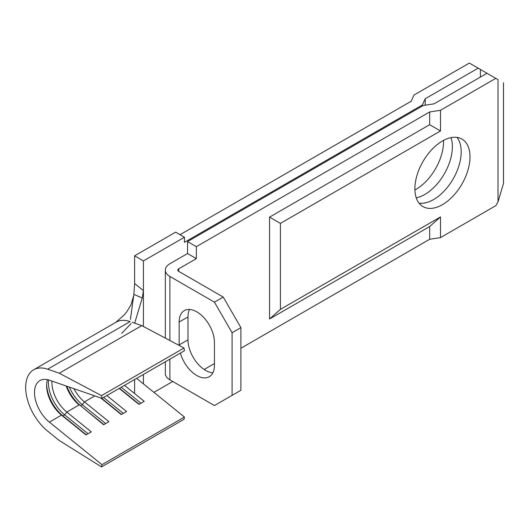 <?xml version="1.0" encoding="UTF-8"?>
<svg xmlns="http://www.w3.org/2000/svg" width="530" height="530" viewBox="0 0 530 530"><rect width="100%" height="100%" fill="white"/><g stroke="black" fill="none" stroke-linecap="round" stroke-linejoin="round"><path stroke-width="0.79" d="M66.197 385.999A26.195 15.125 60 0 0 79.149 404.94L66.8 412.068L91.293 431.877L85.999 434.938L61.507 415.129A26.195 15.125 60 0 1 46.627 385.562A26.195 15.125 60 0 1 47.475 379.652M49.376 422.125A26.195 15.125 60 0 1 35.291 399.216A26.195 15.125 60 0 1 39.922 380.573A26.195 15.125 60 0 1 49.376 380.189L101.979 398.375L184.447 350.754L184.016 348.011L141.762 325.612L59.287 373.226L47.647 369.198A38.67 22.326 -120 0 0 33.688 369.768A38.67 22.326 -120 0 0 26.851 397.288A38.67 22.326 -120 0 0 47.647 431.115L59.287 440.529L101.541 466.923L184.016 419.303L184.447 417.057L101.979 464.677L49.376 422.125L61.507 415.129L62.924 415.904L64.686 414.884A28.693 16.562 60 0 1 48.389 382.508A28.693 16.562 60 0 1 48.521 379.917M451.01 137.628A38.982 22.505 -60 0 1 424.808 194.47A38.982 22.505 -60 0 1 416.249 197.836M414.904 189.972A38.982 22.505 120 0 0 415.99 189.376A38.982 22.505 120 0 0 443.531 140.397M442.451 204.653A38.982 22.505 120 0 0 467.917 170.302A38.982 22.505 120 0 0 461.941 139.065A38.982 22.505 120 0 0 442.451 140.993A38.982 22.505 120 0 0 416.984 175.344A38.982 22.505 120 0 0 422.96 206.581A38.982 22.505 120 0 0 442.451 204.653M419.058 203.162A38.982 22.505 120 0 0 433.626 199.558A38.982 22.505 120 0 0 457.728 169.269A38.982 22.505 120 0 0 457.026 137.396M196.358 246.662L196.358 258.633L178.716 268.816A3.12 1.802 0 0 0 177.802 270.088A3.12 1.802 0 0 0 178.716 271.36L223.256 297.078L214.438 302.173L169.891 276.455A15.595 9.003 180 0 1 165.327 270.088A15.595 9.003 180 0 1 169.891 263.721L187.534 253.539L187.534 241.574L196.358 246.662L429.658 111.969L440.503 110.286L495.815 78.354L478.173 68.171L425.226 98.739L425.226 105.198M187.534 241.574L423.205 105.51L434.05 103.834L486.997 73.266M134.613 379.526L134.613 393.333M425.226 98.739L422.324 105L184.447 242.336L184.447 237.241L175.629 232.153L134.613 255.831L134.613 283.51L143.431 290.586L142.245 297.979L134.68 323.161M180.041 234.697L411.134 101.27L414.043 95.009L469.355 63.077L478.173 68.171M143.431 374.438L143.431 383.879M134.613 255.831L143.431 260.926L143.431 326.493M422.324 105L422.324 106.02M184.447 237.241L143.431 260.926M153.925 392.366L172.76 381.487M495.815 78.354L498.021 79.632C505.156 83.753 505.156 83.753 498.021 79.632L498.021 201.851L495.815 205.673L440.503 237.606L440.503 216.936L280.41 309.361L269.565 318.981L269.565 217.128L280.41 223.388L280.41 309.361M440.503 110.286L440.503 130.956L280.41 223.388M440.503 216.936L429.658 226.548L429.658 239.282L440.503 237.606M425.226 202.659L424.603 203.016M165.327 361.798L165.327 373.471A15.595 9.003 0 0 0 169.891 379.838L214.438 405.549L232.08 395.367L232.08 332.727L214.438 302.173M180.379 353.106A24.95 14.403 -120 0 0 209.27 376.744A24.95 14.403 -120 0 0 214.438 365.322L214.438 342.406A24.95 14.403 -120 0 0 203.547 317.298A24.95 14.403 -120 0 0 184.321 310.613A24.95 14.403 -120 0 0 179.153 322.035L179.153 344.95A24.95 14.403 -120 0 0 179.16 345.434M223.256 297.078L240.898 327.633L240.898 390.272L232.08 395.367M240.898 327.633L232.08 332.727M189.541 309.46A24.95 14.403 -120 0 0 187.978 316.94L187.978 339.856A24.95 14.403 -120 0 0 212.874 372.802M204.136 369.49L214.438 363.54M240.898 348.263L429.658 239.282M429.658 226.548L269.565 318.981M429.658 111.969L429.658 124.696L269.565 217.128M440.503 130.956L429.658 124.696M498.021 201.851L503.5 183.413L503.5 82.793M187.534 253.539L196.358 258.633M130.413 319.438L133.858 294.395L134.613 283.51M142.245 297.979L133.858 294.395M33.688 369.768L116.156 322.154A38.67 22.326 60 0 1 130.115 321.584L47.647 369.198M184.447 417.057L137.237 378.87M94.817 395.897L84.442 401.886A26.195 15.125 60 0 1 73.948 388.682M88.026 433.765L64.686 414.884L66.8 412.068A26.195 15.125 60 0 1 51.96 381.077M141.762 325.612L132.268 322.326M184.016 348.011L101.541 395.625L59.287 373.226M101.979 398.375L101.541 395.625M119.197 388.43L138.92 404.383L144.213 401.323L124.49 385.37M106.848 395.559L126.571 411.512L121.277 414.566L100.726 397.937M103.906 424.596L80.567 405.722L82.329 404.701L84.442 401.886L108.928 421.694L103.635 424.749L80.567 405.722A28.693 16.562 60 0 1 66.833 386.218M101.541 466.923L101.979 464.677M86.264 434.785L62.924 415.904A28.693 16.562 60 0 1 46.647 384.581M105.669 423.576L82.329 404.701A28.693 16.562 60 0 1 69.357 387.092M101.522 398.216L121.542 414.414M103.589 397.44L123.311 413.393M119.462 388.271L139.185 404.224M121.231 387.258L140.947 403.211M480.379 69.443L480.379 77.082M169.891 276.455L169.891 340.525M169.891 359.161L169.891 379.838M178.716 268.816L178.716 271.36M187.978 316.94L179.153 322.035M187.978 339.856L179.153 344.95M165.327 270.088L165.327 338.1M121.648 333.39L131.109 323.578M115.48 322.545L123.437 315.681L126.571 312.144L130.917 305.002L133.613 295.899"/></g></svg>
